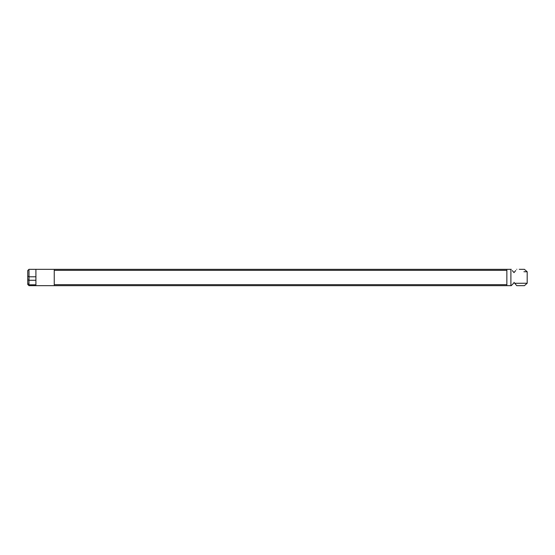 <?xml version="1.0" encoding="UTF-8"?>
<svg xmlns="http://www.w3.org/2000/svg" width="555" height="555" viewBox="0 0 555 555"><rect width="100%" height="100%" fill="white"/><g stroke="black" fill="none" stroke-linecap="round" stroke-linejoin="round"><path stroke-width="0.83" d="M514.214 282.648L511.259 285.659L35.908 285.659L35.908 284.791L28.992 284.791L28.992 285.659L35.908 285.659M28.992 284.791L27.75 283.529L27.75 284.431L28.992 285.659M519.3 269.341L524.413 269.341L527.188 271.77L527.188 283.23L514.756 283.3L516.733 285.659C527.146 285.659 527.146 285.659 516.733 285.659L524.413 285.659L527.188 283.23M515.706 270.569L513.999 272.609L512.286 270.569M513.999 272.609L514.756 271.7C531.801 271.763 531.801 271.763 514.756 271.7M516.733 269.341C527.146 269.341 527.146 269.341 516.733 269.341M513.999 282.391L514.756 283.3M27.75 279.782L28.999 280.275L29.013 276.785L28.971 269.341L27.75 270.569L27.75 283.529M511.259 269.341L54.251 269.341L54.251 270.341L506.861 270.341M54.251 270.341L54.251 285.659M28.971 269.341L54.251 269.341M506.861 284.659L54.251 284.659M28.971 276.688L27.75 276.133M28.999 280.275L35.908 280.275L35.908 276.785L29.013 276.785M35.908 284.791L35.908 280.275M28.971 284.757L28.971 280.317M506.861 269.341L506.861 285.659M527.188 271.77L523.955 271.721M35.908 269.341L35.908 276.785M510.898 269.341L510.898 285.659"/></g></svg>
